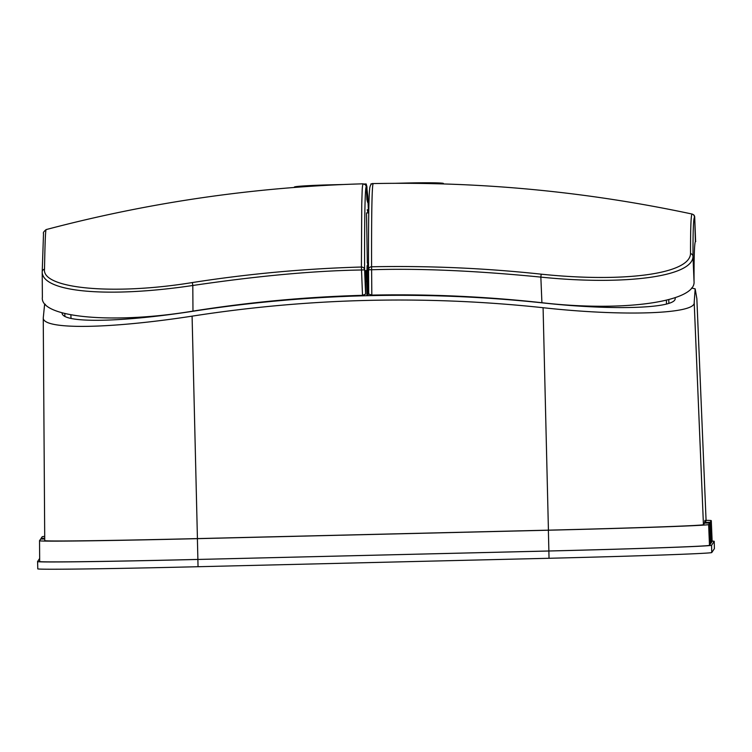<?xml version="1.0" encoding="UTF-8"?>
<svg xmlns="http://www.w3.org/2000/svg" width="752" height="752" viewBox="0 0 752 752"><rect width="100%" height="100%" fill="white"/><g stroke="black" fill="none" stroke-linecap="round" stroke-linejoin="round"><path stroke-width="1.13" d="M39.659 558.463L37.6 561.518L37.779 568.803A161.539 1.786 -1.4 0 0 198.049 566.717L549.035 558.275A161.539 1.786 -1.4 0 0 711.749 552.579L714.4 548.631A161.539 1.786 -1.4 0 0 714.4 548.622L714.221 541.365A161.539 1.786 -1.4 0 0 714.221 541.346A161.539 1.786 -1.4 0 0 712.135 541.111M37.6 561.518A161.539 1.786 -1.4 0 0 37.6 561.528A161.539 1.786 -1.4 0 0 197.87 559.45L548.866 551.009A161.539 1.786 -1.4 0 0 711.571 545.313L714.221 541.365L714.4 548.622M198.049 566.717L197.87 559.45L548.875 550.99A159.462 1.767 178.6 0 0 709.493 545.36L708.628 524.605A159.095 1.758 178.6 0 1 548.377 530.216L548.875 550.99M197.391 538.658A159.095 1.758 178.6 0 1 39.536 540.707L39.677 561.481A159.462 1.767 178.6 0 0 197.889 559.422L197.391 538.658L548.377 530.216M39.536 540.707A159.095 1.758 178.6 0 1 39.546 540.688L40.636 539.062L44.725 538.958M710.555 543.047L711.054 543.038L710.179 522.283L704.991 522.414L704.906 520.337L704.53 523.091L709.728 522.969L708.628 524.605M62.068 312.785L62.059 313.058C62.51 323.341 119.295 322.57 192.127 311.384C308.752 293.28 425.754 290.469 543.123 302.943C613.303 310.679 676.706 308.452 675.164 298.318L675.183 297.651M197.428 538.592L192.089 316.15C108.344 329.047 43.4 329.837 43.249 318.068L44.735 540.575A153.906 1.701 178.6 0 0 197.428 538.592L548.424 530.16A153.906 1.701 178.6 0 0 703.44 524.727L694.19 302.417C696.239 314.045 623.361 316.601 543.085 307.709L548.424 530.16M192.089 316.15C308.724 297.98 425.717 295.169 543.085 307.709M696.841 298.469L706.09 520.779A153.906 1.701 178.6 0 1 706.09 520.779L696.85 298.619L695.168 288.853L694.19 302.417M45.346 304.287L44.594 304.494L43.249 318.068M44.716 538.282L41.097 538.376L41.106 539.043M41.097 538.376L42.197 536.74A159.095 1.758 178.6 0 1 44.706 536.383M706.072 520.318A159.095 1.758 178.6 0 1 711.279 520.638A159.095 1.758 178.6 0 1 711.279 520.657L712.144 541.412A159.462 1.767 178.6 0 1 712.144 541.412L711.054 543.038M709.728 522.969L710.584 543.734L709.493 545.36M711.279 520.657L710.179 522.283M704.53 523.091L703.44 524.727M706.09 520.779L704.991 522.414M368.715 294.023L371.817 295.104L371.591 266.781A3.121 2.933 179.8 0 0 368.536 269.714L368.536 269.714A3.121 2.933 179.8 0 0 368.536 269.733L368.536 269.733A3.121 3.121 0 0 0 368.536 269.733L368.715 294.023L368.536 269.733C368.395 222.009 368.818 194.665 369.796 187.69C370.407 184.625 371.573 183.253 373.274 183.573C480.754 181.467 587.049 191.628 692.141 214.057L693.57 214.752L694.698 217.027L695.365 241.589M371.817 295.104C428.678 293.966 485.378 296.495 541.91 302.718L540.848 277.112C475.574 270.692 419.165 268.229 371.638 269.742L368.546 269.733M541.91 302.718C624.094 312.24 696.089 301.665 694.04 281.511C693.983 253.443 694.557 240.095 695.76 241.486L695.769 241.505M695.619 241.383L694.698 217.027M368.696 270.504L368.696 268.802M368.546 270.504L367.653 270.532L368.01 295.686M368.621 281.286L367.653 281.314M373.34 183.601C372.024 182.849 371.441 210.579 371.591 266.781C428.226 265.653 484.749 268.116 541.177 274.17L540.848 277.112C623.37 285.572 692.686 277.027 692.996 256.432C692.912 230.215 693.485 217.084 694.698 217.018A3.121 3.121 -50.3 0 0 693.57 214.752M541.177 274.17C623.85 282.799 689.791 274.029 690.524 253.603C690.505 226.371 691.069 213.201 692.235 214.104M362.511 295.329C305.726 296.918 249.213 302.182 192.973 311.112L192.803 285.487C257.692 275.928 313.913 270.767 361.468 269.987L364.607 269.827L365.604 294.098L362.511 295.329L361.402 267.026A3.121 2.933 -0.1 0 1 364.607 269.827L364.607 269.827C364.476 213.737 365.068 186.064 366.365 186.825L365.519 184.813L363.094 183.817C255.671 186.881 150.015 202.138 46.145 229.586C43.813 231.503 42.939 232.838 43.513 233.59L42.206 272.008A3.121 3.027 1 0 1 44.518 269.141C44.979 241.881 45.552 228.711 46.22 229.633M367.22 209.714L367.991 212.901L368.762 212.891M366.985 189.156L367.606 202.354L366.901 199.449L366.365 186.825L366.901 199.449M365.604 294.098L365.575 270.579L366.619 270.56L366.976 295.705M367.775 196.197L368.499 212.891L367.775 196.197A3.121 0.677 177.5 0 1 367.775 196.197L367.775 196.197A3.121 3.121 0 0 0 367.766 196.046L367.766 196.046A3.121 3.093 174.8 0 1 367.775 196.197L366.995 189.795M363.169 183.845C362.069 186.43 362.276 188.79 361.75 204.065L361.402 267.026C304.729 268.633 248.376 273.803 192.362 282.555C112.725 295.574 41.539 288.571 44.518 269.141M192.362 282.555L192.803 285.487C109.651 297.952 42.526 292.603 42.206 272.083A3.121 3.027 1 0 1 42.206 272.008L42.206 272.083M367.108 265.682L366.797 277.751M367.108 265.738L367.277 273.032L366.788 273.042M367.643 295.686L367.277 273.032M367.766 196.046L366.985 189.147M367.239 295.705L366.619 270.56M366.534 213.653L367.324 262.899L368.527 262.88M365.575 281.351L366.619 281.342M364.194 295.094L364.203 295.78M192.973 311.112C111.888 324.582 39.386 317.353 42.375 297.181M367.991 212.901L366.525 212.938M343.626 184.503L331.895 184.785A37.92 1.363 178.6 0 0 294.37 187.041L294.38 187.445M367.239 200.812L366.92 186.675L366.168 183.958L364.269 184.005M366.168 183.958L366.215 185.979M443.445 183.939L443.436 183.516A37.92 1.363 178.6 0 0 405.196 183.056L394.894 183.309M372.014 183.855L370.933 183.883L370.952 184.635M549.035 558.275L548.866 551.009M711.749 552.579L711.571 545.313M64.813 313.509L64.888 316.526M370.68 295.621L370.661 295.047L370.68 295.621M373.772 295.555L373.753 295.066M694.04 281.511L692.996 256.432A3.121 3.027 179.9 0 0 690.524 253.603M666.422 300.189L666.479 303.996M668.791 299.587L668.848 303.291L668.791 299.587M367.634 262.89L367.756 270.532L367.634 262.89M360.998 295.865L360.988 295.376M364.128 295.78L364.118 295.113M691.549 288.044L695.149 288.843M711.279 520.638L712.144 541.402M71.008 318.463L70.885 314.815M42.206 272.299L42.375 297.397"/></g></svg>

